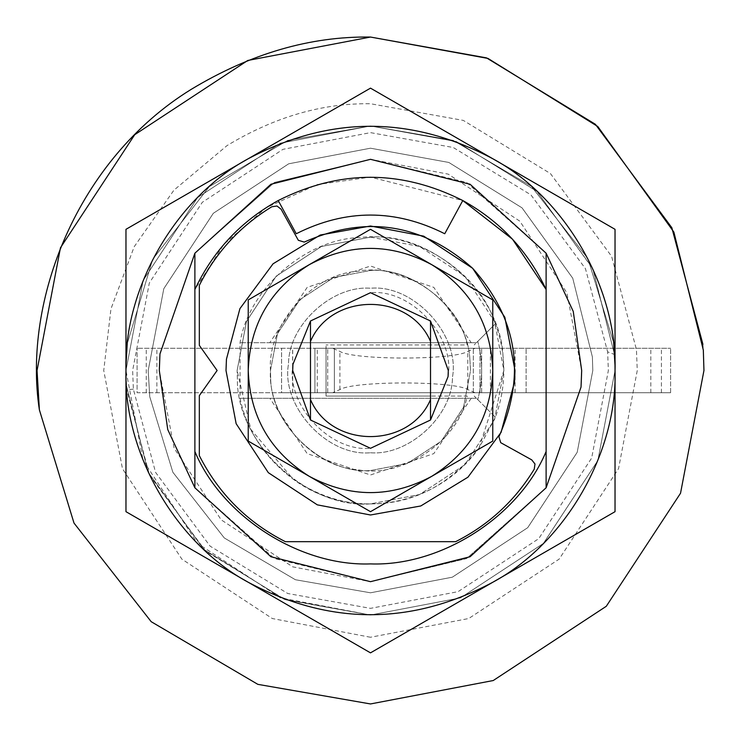 <?xml version="1.0" encoding="UTF-8"?>
<svg xmlns="http://www.w3.org/2000/svg" width="741" height="741" viewBox="0 0 741 741"><rect width="100%" height="100%" fill="white"/><g stroke="black" fill="none" stroke-linecap="round" stroke-linejoin="round"><path stroke-width="0.56" stroke-dasharray="3.71 2.78" d="M370.5 452.751C408.458 455.882 452.362 416.562 452.501 376.956C460.161 335.265 414.071 284.155 370.5 288.249C332.542 285.118 288.638 324.438 288.499 364.044C280.839 405.735 326.929 456.845 370.5 452.751C408.458 455.882 452.362 416.562 452.501 376.956C460.161 335.265 414.071 284.155 370.5 288.249C332.542 285.118 288.638 324.438 288.499 364.044C280.839 405.735 326.929 456.845 370.5 452.751M370.5 514.995L420.768 505.973L467.942 477.195L501.073 432.374L514.55 381.837M370.5 226.005L320.232 235.027L273.059 263.805L239.927 308.627L226.45 359.163M149.756 396.741L148.2 370.5L163.807 288.675L213.306 213.306L288.675 163.807L370.5 148.2L448.824 162.455L522.034 207.851L572.747 278.218L592.383 356.93L592.8 370.5L577.193 452.325L527.694 527.694L452.325 577.193L370.5 592.8L295.4 579.731L224.301 537.966L172.838 472.221L149.756 396.741L148.2 370.5L163.807 288.675L213.306 213.306L288.675 163.807L370.5 148.2L448.824 162.455L522.034 207.851L572.747 278.218L592.383 356.93L592.8 370.5L577.193 452.325L527.694 527.694L452.325 577.193L370.5 592.8L295.4 579.731L224.301 537.966L172.838 472.221L149.756 396.741L148.2 370.5L163.807 288.675L213.306 213.306L288.675 163.807L370.5 148.2L448.824 162.455L522.034 207.851L572.747 278.218L592.383 356.93L592.8 370.5L577.193 452.325L527.694 527.694L452.325 577.193L370.5 592.8L295.4 579.731L224.301 537.966L172.838 472.221L149.756 396.741L148.2 370.5L163.807 288.675L213.306 213.306L288.675 163.807L370.5 148.2L448.824 162.455L522.034 207.851L572.747 278.218L592.383 356.93L592.8 370.5L577.193 452.325L527.694 527.694L452.325 577.193L370.5 592.8L295.4 579.731L224.301 537.966L172.838 472.221L149.756 396.741M614.576 355.569L615.03 370.5L597.857 460.513L543.412 543.412L460.513 597.857L370.5 615.03L284.349 599.349L203.812 549.414L148.033 472.008L126.424 385.431L125.97 370.5L143.143 280.487L197.588 197.588L280.487 143.143L370.5 125.97L453.103 140.345L531.316 186.287L587.928 258.609L613.316 341.638L615.03 370.5L597.857 460.513L543.412 543.412L460.513 597.857L370.5 615.03L284.349 599.349L203.812 549.414L148.033 472.008L126.424 385.431L125.97 370.5L143.143 280.487L197.588 197.588L280.487 143.143L370.5 125.97L453.103 140.345L531.316 186.287L587.928 258.609L613.316 341.638L615.03 370.5L597.857 460.513L543.412 543.412L460.513 597.857L370.5 615.03L285.433 599.756L205.6 551.063L149.525 475.213L126.72 389.683L125.97 370.5L127.563 342.601L152.711 259.313L209.277 186.649L287.647 140.429L370.5 125.97L456.651 141.651L537.188 191.586L592.967 268.992L614.502 354.504L615.021 370.5L597.857 460.513L543.403 543.412L460.513 597.857L370.5 615.03L280.487 597.857L197.588 543.412L143.143 460.513L125.97 370.5L127.563 342.601L152.711 259.313L209.277 186.649L287.647 140.429L370.5 125.97L456.373 141.55L536.743 191.178L592.596 268.186L614.502 354.504L607.629 351.836L608.361 370.5L591.661 458.058L538.698 538.698L458.058 591.661L370.5 608.361L287.758 593.504L210.092 546.136L155.554 472.36L133.371 389.164L132.639 370.5L149.339 282.942L202.302 202.302L282.942 149.339L370.5 132.639L453.242 147.496L530.908 194.864L585.446 268.64L607.629 351.836M370.5 637.26L272.308 618.531L181.869 559.131L122.469 468.692L103.74 370.5L110.955 308.867L134.223 246.679L173.885 190.215L227.024 145.606C274.42 116.995 322.242 103.045 370.5 103.74L463.301 120.403L550.396 173.524L611.566 256.266L636.436 349.567L637.26 370.5L618.531 468.692L559.131 559.131L468.692 618.531L370.5 637.26M702.922 344.333L703.329 350.141M370.5 703.95L257.849 684.351L151.201 621.699L74.007 523.081L39.384 409.856M292.936 364.396C285.693 403.826 329.282 452.177 370.5 448.305L430.521 420.008L370.5 448.305L310.479 420.008L370.5 448.305L430.521 420.008L430.521 320.992L370.5 292.695L310.479 320.992L370.5 292.695L310.479 320.992L370.5 292.695L430.521 320.992L370.5 292.695L310.479 320.992M448.064 376.604C455.307 337.174 411.718 288.823 370.5 292.695M309.368 476.389C350.123 498.008 390.877 498.008 431.632 476.389C470.739 451.899 491.116 416.609 492.765 370.5C491.116 324.391 470.739 289.101 431.632 264.611C390.877 242.992 350.123 242.992 309.368 264.611C270.261 289.101 249.884 324.391 248.235 370.5C249.884 416.609 270.261 451.899 309.368 476.389L370.5 511.679M248.235 441.09L248.235 299.91L309.368 264.611M370.5 229.321L431.632 264.611M492.765 299.91L492.765 441.09L431.632 476.389M546.117 487.791L470.072 556.741L370.5 581.685L270.928 556.741L194.883 487.791L274.411 558.557L370.5 581.685L466.589 558.557L546.117 487.791L466.589 558.557L370.5 581.685L292.76 566.856L221.17 519.83L174.144 448.24L159.315 370.5L159.963 353.929M581.037 387.071L581.685 370.5L566.856 292.76L519.83 221.17L448.24 174.144L370.5 159.315L274.411 182.443L194.883 253.209L274.411 182.443L370.5 159.315L466.589 182.443L546.117 253.209L470.072 184.259L370.5 159.315L270.928 184.259L194.883 253.209M370.5 652.858L125.97 511.679L125.97 229.321L370.5 88.142L615.03 229.321L615.03 511.679L492.765 582.269M479.084 447.953C435.819 508.233 350.41 521.738 293.047 479.084L293.047 479.084C264.407 457.327 246.744 430.401 240.047 398.288L240.047 342.713C248.605 288.777 306.024 238.667 360.617 237.49C414.793 230.59 478.982 271.66 495.414 323.743C506.649 354.911 506.649 386.089 495.414 417.257L479.084 447.953C449.018 485.438 412.82 504.084 370.5 503.88C344.093 504.278 318.278 496.016 293.047 479.084L250.819 429.382L237.12 370.5L246.484 321.399L276.189 276.189L321.399 246.484L370.5 237.12L419.601 246.484L464.811 276.189L494.516 321.399L503.88 370.5L479.084 447.953M430.521 348.27L326.04 348.27L430.521 348.27L430.521 392.73L326.04 392.73L430.521 392.73L430.521 396.065L467.21 396.065C458.735 440.951 402.372 478.816 357.607 469.701C312.007 467.08 267.186 416.062 270.465 370.5C267.186 324.938 312.007 273.92 357.607 271.299C402.372 262.184 458.735 300.049 467.21 344.935L430.521 344.935L430.521 348.27M326.04 392.73L326.04 348.27L481.65 348.27L314.925 348.27L326.04 348.27L326.04 344.935L326.04 396.065L467.21 396.065C458.735 440.951 402.372 478.816 357.607 469.701C312.007 467.08 267.186 416.062 270.465 370.5C267.186 324.938 312.007 273.92 357.607 271.299C402.372 262.184 458.735 300.049 467.21 344.935L326.04 344.935L430.521 344.935L430.521 399.566L430.521 396.065L326.04 396.065L326.04 392.73L481.65 392.73L314.925 392.73L314.925 348.27L314.925 392.73L326.04 392.73L326.04 348.27L326.04 392.73M471.22 342.713L476.444 342.713L474.221 344.935L477.769 341.388C482.928 360.793 482.928 380.207 477.769 399.612C482.928 380.207 482.928 360.793 477.769 341.388L495.414 323.743L476.444 342.713L240.047 342.713L269.78 342.713L307.2 287.378L370.5 266.019L433.8 287.378L471.22 342.713L269.78 342.713M477.769 399.612L495.414 417.257L476.444 398.288L240.047 398.288L476.444 398.288L474.221 396.065L477.769 399.612M310.479 399.566L310.479 341.434M471.22 398.288L433.8 453.622L370.5 474.981L307.2 453.622L269.78 398.288M475.037 392.73L467.793 389.581C453.612 380.791 354.318 380.735 339.897 389.581L332.653 392.73L479.983 392.73L479.983 348.27L473.314 348.27L670.605 348.27L137.085 348.27L334.376 348.27L327.707 348.27L332.653 348.27L339.897 351.419C354.078 360.209 453.372 360.265 467.793 351.419L475.037 348.27L332.653 348.27M492.765 392.73L492.765 348.27L481.65 348.27L492.765 348.27L492.765 392.73L481.65 392.73L492.765 392.73M475.037 348.27L479.983 348.27L479.983 392.73L473.314 392.73L670.605 392.73L137.085 392.73L137.085 348.27L137.085 392.73L281.58 392.73L281.58 348.27L281.58 392.73L334.376 392.73L334.376 348.27L334.376 392.73L327.707 392.73L327.707 348.27L327.707 392.73L332.653 392.73M670.605 392.73L670.605 348.27L670.605 392.73M526.11 392.73L526.11 348.27L526.11 392.73M473.314 392.73L473.314 348.27L473.314 392.73M271.836 206.748L276.995 206.017L281.108 209.231L298.327 240.288L304.255 242.085C366.017 214.733 422.157 223.476 472.675 268.325C517.524 318.843 526.267 374.983 498.915 436.745L500.712 442.673L531.769 459.892L534.983 464.005L534.252 469.164M199.329 345.352L199.329 285.359M199.329 455.641L199.329 395.648M455.641 541.671L285.359 541.671M469.84 358.69L470.535 370.5L463.514 407.318L441.238 441.238L407.318 463.514L370.5 470.535C323.622 474.481 269.817 425.13 270.65 376.604L270.465 370.5L277.486 333.682L299.762 299.762L333.682 277.486L370.5 270.465C415.071 266.992 467.469 311.415 469.84 358.69L470.535 370.5L463.514 407.318L441.238 441.238L407.318 463.514L370.5 470.535C323.622 474.481 269.817 425.13 270.65 376.604L270.465 370.5L277.486 333.682L299.762 299.762L333.682 277.486L370.5 270.465C415.071 266.992 467.469 311.415 469.84 358.69M370.5 503.88C307.997 509.141 236.259 443.34 237.37 378.642L237.12 370.5L246.484 321.399L276.189 276.189L321.399 246.484L370.5 237.12C429.928 232.479 499.795 291.713 502.944 354.754L503.88 370.5L494.516 419.601L464.811 464.811L419.601 494.516L370.5 503.88C307.997 509.141 236.259 443.34 237.37 378.642L237.12 370.5L246.484 321.399L276.189 276.189L321.399 246.484L370.5 237.12C429.928 232.479 499.795 291.713 502.944 354.754L503.88 370.5L494.516 419.601L464.811 464.811L419.601 494.516L370.5 503.88M546.117 253.209L546.117 451.51C518.987 516.588 440.951 566.522 370.5 563.901C300.049 566.522 222.013 516.588 194.883 451.51L194.883 289.49L223.958 244.289L266.251 207.6L317.278 184.565L370.5 177.099L462.782 200.533L444.748 233.748C395.249 208.832 345.751 208.832 296.252 233.748L278.218 200.533M481.65 392.73L481.65 348.27L481.65 392.73M515.078 392.73L515.078 348.27M490.422 392.73L490.422 348.27M650.811 392.73L650.811 348.27M661.426 392.73L661.426 348.27M514.995 392.73L514.995 348.27M467.793 389.581L467.793 351.419M339.897 389.581L339.897 351.419M292.695 392.73L292.695 348.27M146.264 392.73L146.264 348.27M156.879 392.73L156.879 348.27M292.612 392.73L292.612 348.27M317.268 392.73L317.268 348.27M133.371 389.164L126.72 389.683"/><path stroke-width="1.11" d="M370.5 514.995L420.768 505.973L467.942 477.195L501.073 432.374L514.55 381.837L514.995 370.5L504.853 317.315L472.675 268.325L423.685 236.147L370.5 226.005L320.232 235.027L273.059 263.805L239.927 308.627L226.45 359.163L226.005 370.5L236.147 423.685L268.325 472.675L317.315 504.853L370.5 514.995L317.315 504.853L268.325 472.675L236.147 423.685L226.005 370.5L226.45 359.163M514.55 381.837L514.995 370.5L504.853 317.315L472.675 268.325L423.685 236.147L370.5 226.005M39.384 409.856L37.05 370.5L60.466 247.763L134.714 134.714L247.763 60.466L370.5 37.05L487.976 58.428L597.802 126.535L673.865 232.081L703.329 350.141L703.95 370.5L680.534 493.237L606.286 606.286L493.237 680.534L370.5 703.95L257.849 684.351L151.201 621.699L74.007 523.081L39.384 409.856C22.619 301.096 77.018 159.713 191.15 89.392C250.393 53.621 310.173 36.179 370.5 37.05L486.494 57.872L595.366 124.284L671.828 227.709L702.922 344.333M703.329 350.141L703.95 370.5L680.534 493.237L606.286 606.286L493.237 680.534L370.5 703.95M292.936 364.396L310.479 320.992L310.479 420.008L370.5 448.305L430.521 420.008L370.5 448.305L310.479 420.008L370.5 448.305L430.521 420.008L430.521 399.566L430.521 420.008L448.064 376.604L448.305 370.5L430.521 320.992L430.521 341.434C409.616 292.074 331.384 292.074 310.479 341.434L310.479 320.992L292.936 364.396L292.695 370.5L310.479 420.008L310.479 399.566C331.384 448.926 409.616 448.926 430.521 399.566L430.521 420.008L448.064 376.604M431.632 476.389C470.739 451.899 491.116 416.609 492.765 370.5C491.116 324.391 470.739 289.101 431.632 264.611C390.877 242.992 350.123 242.992 309.368 264.611L370.5 229.321L248.235 299.91L248.235 370.5C249.884 416.609 270.261 451.899 309.368 476.389L248.235 441.09L309.368 476.389C350.123 498.008 390.877 498.008 431.632 476.389L370.5 511.679L492.765 441.09L492.765 299.91L431.632 264.611L492.765 299.91M309.368 476.389L370.5 511.679M309.368 264.611C270.261 289.101 249.884 324.391 248.235 370.5L248.235 441.09M431.632 264.611L370.5 229.321M159.963 353.929L159.315 370.5L167.744 429.558L194.883 487.791L194.883 451.51C222.013 516.588 300.049 566.522 370.5 563.901C440.951 566.522 518.987 516.588 546.117 451.51L546.117 487.791L581.037 387.071L581.685 370.5L573.256 311.442L546.117 253.209L546.117 289.49L512.503 239.204L462.782 200.533L444.748 233.748C395.249 208.832 345.751 208.832 296.252 233.748L278.218 200.533C240.89 221.235 213.112 250.893 194.883 289.49L194.883 253.209L159.963 353.929L194.883 253.209L270.928 184.259L370.5 159.315L470.072 184.259L546.117 253.209M194.883 253.209L194.883 487.791L270.928 556.741L370.5 581.685L470.072 556.741L546.117 487.791L581.037 387.071M615.03 511.679L615.03 370.5C617.438 288.193 565.253 197.801 492.765 158.731C411.255 115.485 329.745 115.485 248.235 158.731C175.747 197.801 123.562 288.193 125.97 370.5C123.562 452.807 175.747 543.199 248.235 582.269C329.745 625.515 411.255 625.515 492.765 582.269C565.253 543.199 617.438 452.807 615.03 370.5L615.03 229.321L370.5 88.142L125.97 229.321L125.97 511.679L370.5 652.858L615.03 511.679M492.765 582.269L370.5 652.858M310.479 320.992L370.5 292.695L430.521 320.992L430.521 341.434L430.521 320.992L370.5 292.695M310.479 420.008L310.479 399.566L310.479 420.008M430.521 399.566L430.521 341.434M534.252 469.164C514.921 500.796 488.727 524.961 455.641 541.671C488.727 524.961 514.921 500.796 534.252 469.164L534.983 464.005L531.769 459.892L500.712 442.673L498.915 436.745C526.267 374.983 517.524 318.843 472.675 268.325C422.157 223.476 366.017 214.733 304.255 242.085L298.327 240.288L281.108 209.231L276.995 206.017L271.836 206.748C240.204 226.079 216.039 252.273 199.329 285.359C216.039 252.273 240.204 226.079 271.836 206.748M199.329 455.641C218.669 493.654 247.346 522.331 285.359 541.671C247.346 522.331 218.669 493.654 199.329 455.641L199.329 395.648L217.113 370.5L199.329 345.352L199.329 285.359M199.329 395.648L217.113 370.5L199.329 345.352M455.641 541.671L285.359 541.671M546.117 487.791L546.117 289.49C527.888 250.893 500.11 221.235 462.782 200.533C401.261 169.569 339.739 169.569 278.218 200.533"/></g></svg>
